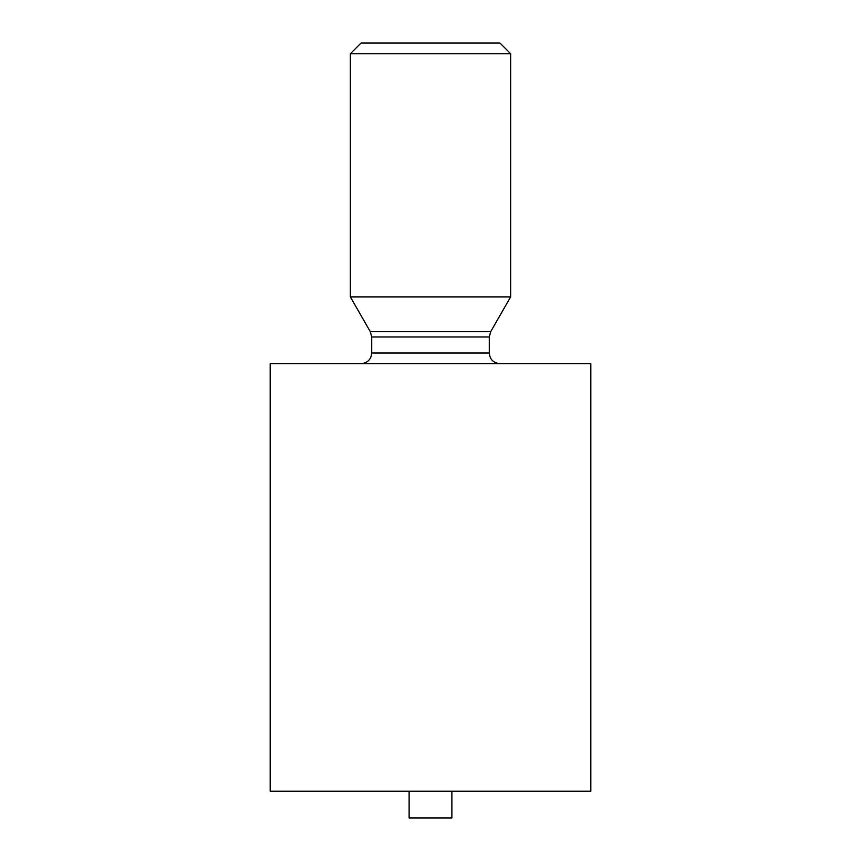 <?xml version="1.0" encoding="UTF-8"?>
<svg xmlns="http://www.w3.org/2000/svg" width="861" height="861" viewBox="0 0 861 861"><rect width="100%" height="100%" fill="white"/><g stroke="black" fill="none" stroke-linecap="round" stroke-linejoin="round"><path stroke-width="0.65" stroke-dasharray="4.3 3.23" d="M510.659 53.737L350.341 53.737M350.341 296.894L510.659 296.894M499.972 43.05L361.028 43.05M270.171 791.227L590.829 791.227M451.874 791.227L409.126 791.227L451.874 791.227M270.171 363.697L590.829 363.697M430.5 363.697L499.972 363.697L430.5 363.697M409.126 817.95L451.874 817.95M371.715 353.01L489.285 353.01M371.715 336.974L489.285 336.974M370.295 331.657L490.705 331.657"/><path stroke-width="1.29" d="M510.659 296.894L350.341 296.894L350.341 53.737L510.659 53.737L510.659 296.894L490.705 331.657L370.295 331.657L371.715 336.974L489.285 336.974L489.285 353.01L371.715 353.01C371.145 359.446 367.582 363.008 361.028 363.697M350.341 53.737L361.028 43.05L499.972 43.05L510.659 53.737M590.829 791.227L270.171 791.227L270.171 363.697L590.829 363.697L590.829 791.227M451.874 791.227L451.874 817.95L409.126 817.95L409.126 791.227M489.285 353.01C489.855 359.446 493.418 363.008 499.972 363.697M371.715 353.01L371.715 336.974M490.705 331.657L489.285 336.974M370.295 331.657L350.341 296.894"/></g></svg>
